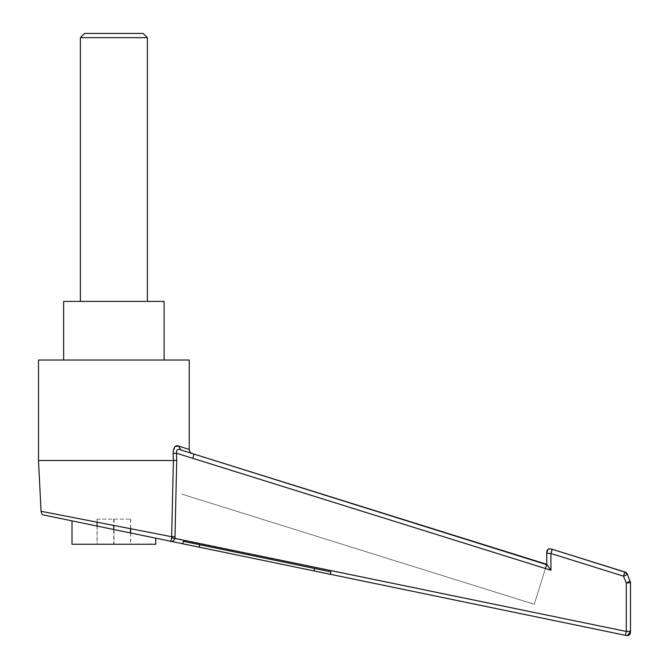 <?xml version="1.0" encoding="UTF-8"?>
<svg xmlns="http://www.w3.org/2000/svg" width="669" height="669" viewBox="0 0 669 669"><rect width="100%" height="100%" fill="white"/><g stroke="black" fill="none" stroke-linecap="round" stroke-linejoin="round"><path stroke-width="0.5" stroke-dasharray="3.35 2.51" d="M80.38 301.41L147.372 301.41L80.38 301.41M63.63 360.022L164.114 360.022L63.63 360.022M625.649 634.48L626.284 631.444L174.96 538.11C173.898 541.037 172.167 542.032 169.775 541.087L169.775 541.087C170.712 541.689 171.331 540.585 171.615 537.784L171.649 536.714L41.052 511.267M38.509 460.506L176.725 460.389L176.424 453.206C176.415 449.652 177.921 448.581 180.939 450.003L178.59 446.006L189.235 449.518M174.952 446.591L173.12 453.431L176.424 453.206L550.922 570.239L548.965 567.563M38.509 360.022L189.235 360.022M171.615 537.784L174.96 538.11L176.725 460.389M313.995 570.908L199.195 547.167M72.009 520.867L155.743 538.185L72.009 520.867M182.788 543.78L330.394 574.303M630.491 631.218L630.491 582.749L626.284 582.967L626.284 631.444L630.491 631.344M630.482 582.431L627.422 574.378L623.533 576.151M627.472 635.55L625.456 635.316M548.22 566.492L547.058 564.803M547.886 549.425L551.381 549.032M550.922 570.239L550.922 553.489L546.749 553.263M630.181 581.169L626.284 582.967L623.525 576.176L550.922 553.489L552.184 549.266M624.537 572.907L624.804 572.095M627.422 574.378L626.368 572.714M545.436 568.525L534.263 604.274L181.567 494.056L534.263 604.274L546.749 564.318M192.739 458.307L194.052 454.1M155.743 544.248L72.009 544.248M97.047 544.248L130.698 544.248L97.047 544.248L97.047 526.051M97.047 519.127L130.698 519.127L97.047 519.127L97.047 522.188M97.206 519.127L97.206 544.248M114.031 519.127L114.031 544.248M130.698 519.127L130.698 528.736M130.698 533.009L130.698 544.248M130.547 519.127L130.547 528.702M130.547 532.976L130.547 544.248M113.713 519.127L113.713 525.433M113.713 529.497L113.713 544.248M164.114 301.41L63.63 301.41M80.38 37.64L147.372 37.64M143.183 33.45L84.57 33.45M314.505 568.449L199.697 544.708M171.649 536.714L175.044 536.697M44.84 515.255L45.341 515.356M548.806 548.931L549.492 548.814M549.709 548.806L550.395 548.839"/><path stroke-width="1" d="M80.38 37.64L84.57 33.45L143.183 33.45L147.372 37.64L80.38 37.64L80.38 301.41M147.372 37.64L147.372 301.41M63.63 360.022L63.63 301.41L164.114 301.41L164.114 360.022M72.009 544.248L155.743 544.248L155.743 538.185L72.009 520.867L72.009 544.248M547.058 564.803L194.052 454.1L546.749 564.318L546.749 553.263L546.749 564.318L550.922 570.239L176.424 453.206C176.432 449.643 177.937 448.573 180.939 450.003C195.766 454.636 195.766 454.636 180.939 450.003C195.766 454.636 195.766 454.636 180.939 450.003L194.052 454.1L180.939 450.003L178.59 446.006L189.235 449.518L189.235 360.022L38.509 360.022L38.509 460.506L173.396 460.506L173.12 453.431C173.371 447.36 175.194 444.885 178.59 446.006L174.952 446.591M155.743 538.185L169.775 541.087C170.712 541.689 171.331 540.585 171.615 537.784L173.405 460.506L171.649 536.714L41.052 511.267L38.509 460.506M176.725 460.389L176.424 453.206L173.12 453.431L173.396 460.506L176.725 460.389L174.96 538.11C173.898 541.037 172.176 542.032 169.775 541.087L330.394 574.303L313.995 570.908L314.505 568.449L330.904 571.844L330.394 574.303L625.456 635.316L169.842 541.104M199.195 547.167L199.697 544.708L183.298 541.321L199.697 544.708L199.195 547.167L182.788 543.78L183.298 541.321L182.788 543.78M41.052 511.267C41.445 513.809 42.557 515.105 44.38 515.155L72.009 520.867M171.615 537.784L626.284 631.444L626.284 582.967L630.491 582.749L630.491 631.218L627.472 635.55M624.804 572.095L552.184 549.266L624.787 571.953L623.525 576.176L627.422 574.378L630.491 582.54M625.456 635.316C628.893 636.052 630.574 634.68 630.491 631.218L626.284 631.444L625.649 634.48M548.965 567.563L548.22 566.492M552.184 549.316L552.184 549.266C548.555 548.011 546.74 549.341 546.749 553.263L550.922 553.489L550.922 570.239M546.749 553.263L547.836 549.475L548.806 548.931M552.142 549.257L551.064 548.948L552.184 549.266L550.922 553.489L623.525 576.176L626.284 582.967L630.181 581.169M623.533 576.151L624.537 572.907M626.435 572.773L624.787 571.953L627.422 574.378M626.017 572.463L625.063 572.045M192.739 458.307L194.052 454.1M545.436 568.525L546.749 564.318M97.047 522.188L97.047 526.051M130.698 528.736L130.698 533.009M130.547 528.702L130.547 532.976M113.713 525.433L113.713 529.497M199.697 544.708L314.505 568.449L313.995 570.908M330.394 574.303L330.904 571.844L314.505 568.449M171.649 536.714L175.044 536.697M44.84 515.255L45.341 515.356M630.491 631.419L630.474 632.063M630.365 632.966L630.24 633.484M629.947 634.187L629.537 634.747M628.868 635.232L628.325 635.433M629.997 634.095L629.604 634.672M630.466 632.238L630.298 633.3M550.47 548.848L549.157 548.856M548.731 548.956L547.961 549.366M547.192 550.395L546.924 551.189M546.757 552.577L546.749 553.221M547.15 550.487L547.476 549.885M627.263 573.994L626.878 573.291M189.235 449.518C189.662 451.893 190.64 453.222 192.179 453.515"/></g></svg>
